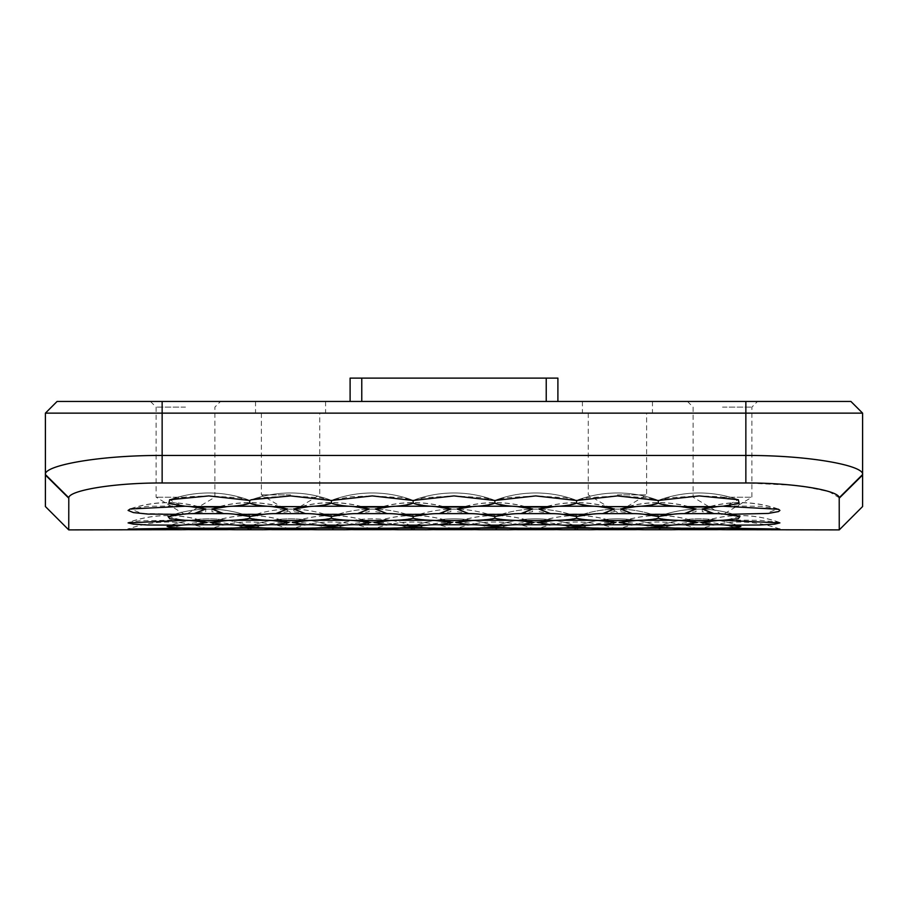 <?xml version="1.0" encoding="UTF-8"?>
<svg xmlns="http://www.w3.org/2000/svg" width="908" height="908" viewBox="0 0 908 908"><rect width="100%" height="100%" fill="white"/><g stroke="black" fill="none" stroke-linecap="round" stroke-linejoin="round"><path stroke-width="0.68" stroke-dasharray="4.54 3.41" d="M722.507 497.198L751.903 497.198L722.507 497.198M722.507 407.102L751.903 407.102L722.507 407.102M722.507 401.461L687.481 401.461L722.507 401.461M185.493 497.198L156.097 497.198L185.493 497.198M185.493 407.102L156.097 407.102L185.493 407.102M185.493 401.461L150.467 401.461L185.493 401.461M546.23 378.114L361.77 378.114L361.77 401.461L546.23 401.461L546.23 378.114L557.898 378.114L557.898 401.461L546.23 401.461L557.898 401.461M350.102 401.461L361.77 401.461L350.102 401.461L350.102 378.114L361.77 378.114M546.23 401.461L361.77 401.461M331.42 526.311L314.395 525.028L348.445 525.028L331.42 526.209L331.42 527.173L345.154 528.025L317.686 528.025A109.357 94.614 94.5 0 0 305.383 528.263L291.616 529.035L308.652 529.659M249.7 526.311L232.675 525.028L266.725 525.028L249.7 526.209L249.7 527.173L263.433 528.025L235.966 528.025A109.357 94.614 94.5 0 0 223.663 528.263L209.896 529.035L226.932 529.659M413.14 526.311L396.115 525.028L430.165 525.028L413.14 526.209L413.14 527.173L426.874 528.025L399.406 528.025A109.357 94.614 94.5 0 0 387.103 528.263L373.336 529.035L390.372 529.659M494.86 526.311L477.835 525.028L511.885 525.028L494.86 526.209L494.86 527.173L508.594 528.025L481.126 528.025A109.357 94.614 94.5 0 0 468.823 528.263L455.056 529.035L472.092 529.659M576.58 526.311L559.555 525.028L593.605 525.028L576.58 526.209L576.58 527.173L590.313 528.025L562.846 528.025A109.357 94.614 94.5 0 0 550.543 528.263L536.776 529.035L553.812 529.659M658.3 526.311L641.275 525.028L675.325 525.028L658.3 526.209L658.3 527.173L672.034 528.025A109.357 94.614 85.5 0 1 684.337 528.263L713.983 528.263L700.216 529.035L717.252 529.659M235.966 505.915L249.7 503.089L263.433 505.915L235.966 505.915A109.357 93.83 103.2 0 0 223.663 506.8L211.904 508.866L211.984 511.726L226.932 513.792A109.164 94.534 80.9 0 1 232.675 514.121L266.725 514.121C258.144 514.722 252.469 515.517 249.7 516.504L249.7 518.241L263.433 520.08L235.966 520.08A109.357 94.319 98.9 0 0 223.663 520.647L210.554 522.293L212.915 523.814L226.932 524.835L190.748 524.835A109.164 94.829 94.6 0 0 185.005 525.028L167.14 526.526L169.875 527.423L181.713 528.025L128.176 529.035L185.005 529.693M314.395 525.028A109.164 94.829 -94.6 0 0 308.652 524.835L272.468 524.835L286.485 523.814L288.846 522.293L275.737 520.647A109.357 94.319 -98.9 0 0 263.433 520.08M275.737 520.647L305.383 520.647L292.274 522.293L294.635 523.814L308.652 524.835M396.115 525.028A109.164 94.829 -94.6 0 0 390.372 524.835L354.188 524.835L368.205 523.814L370.566 522.293L357.457 520.647A109.357 94.319 -98.9 0 0 345.154 520.08L317.686 520.08A109.357 94.319 98.9 0 0 305.383 520.647M317.686 520.08L331.42 518.241L345.154 520.08M722.995 529.693L779.824 529.035L726.286 528.025L738.125 527.423L740.86 526.526L722.995 525.028L764.025 524.79L777.112 523.768L779.166 522.293L759.951 520.307L726.286 520.08L739.941 516.47A116.746 116.746 0 0 0 658.379 516.482L658.3 516.504C655.531 515.517 649.856 514.722 641.275 514.121L675.325 514.121C666.744 514.722 661.069 515.517 658.3 516.504L658.221 516.47A116.746 116.746 0 0 0 576.659 516.482L576.58 516.504C573.811 515.517 568.136 514.722 559.555 514.121L593.605 514.121C585.024 514.722 579.349 515.517 576.58 516.504L576.501 516.47A116.746 116.746 0 0 0 494.939 516.482L494.86 516.504C492.091 515.517 486.416 514.722 477.835 514.121L511.885 514.121C503.304 514.722 497.629 515.517 494.86 516.504L494.781 516.47A116.746 116.746 0 0 0 413.219 516.482L413.14 516.504C410.371 515.517 404.696 514.722 396.115 514.121L430.165 514.121C421.584 514.722 415.909 515.517 413.14 516.504L413.061 516.47A116.746 116.746 0 0 0 331.499 516.482L331.42 516.504C328.651 515.517 322.976 514.722 314.395 514.121L348.445 514.121C339.864 514.722 334.189 515.517 331.42 516.504L331.42 518.241M331.42 516.504L331.341 516.47A116.746 116.746 0 0 0 249.779 516.482L249.621 516.47A116.746 116.746 0 0 0 168.059 516.47L181.713 520.08L139.696 520.806L128.834 522.293L130.888 523.768L143.975 524.79L185.005 525.028M726.286 505.915A109.357 93.83 103.2 0 0 713.983 506.8L702.225 508.866L702.304 511.726L717.252 513.792A109.164 94.534 80.9 0 1 722.995 514.121L765.966 513.542L777.815 508.866L759.951 506.267L726.286 505.915L738.329 499.74L720.158 496.744L699.16 495.916L669.378 497.709L658.3 500.478L647.222 497.709L617.44 495.916L587.658 497.709L576.58 500.478L565.502 497.709L535.72 495.916L505.938 497.709L494.86 500.478L483.782 497.709L454 495.916L424.218 497.709L413.14 500.478L402.062 497.709L372.28 495.916L351.283 496.744L333.111 499.74L331.42 500.478L331.42 503.089L345.154 505.915L317.686 505.915A109.357 93.83 103.2 0 0 305.383 506.8L293.625 508.866L293.704 511.726L308.652 513.792A109.164 94.534 80.9 0 1 314.395 514.121M308.652 513.792L272.468 513.792L287.416 511.726L287.495 508.866L275.737 506.8A109.357 93.83 -103.2 0 0 263.433 505.915M266.725 514.121A109.164 94.534 -80.9 0 1 272.468 513.792M357.457 520.647L387.103 520.647L373.994 522.293L376.355 523.814L390.372 524.835M477.835 525.028A109.164 94.829 -94.6 0 0 472.092 524.835L435.908 524.835L449.925 523.814L452.286 522.293L439.177 520.647A109.357 94.319 -98.9 0 0 426.874 520.08L399.406 520.08A109.357 94.319 98.9 0 0 387.103 520.647M399.406 520.08L413.14 518.241L426.874 520.08M413.14 516.504L413.14 518.241M413.14 500.478L413.14 503.089L426.874 505.915L399.406 505.915A109.357 93.83 103.2 0 0 387.103 506.8L375.344 508.866L375.424 511.726L390.372 513.792A109.164 94.534 80.9 0 1 396.115 514.121M390.372 513.792L354.188 513.792L369.136 511.726L369.216 508.866L357.457 506.8A109.357 93.83 -103.2 0 0 345.154 505.915M348.445 514.121A109.164 94.534 -80.9 0 1 354.188 513.792M439.177 520.647L468.823 520.647L455.714 522.293L458.075 523.814L472.092 524.835M559.555 525.028A109.164 94.829 -94.6 0 0 553.812 524.835L517.628 524.835L531.645 523.814L534.006 522.293L520.897 520.647A109.357 94.319 -98.9 0 0 508.594 520.08L481.126 520.08A109.357 94.319 98.9 0 0 468.823 520.647M481.126 520.08L494.86 518.241L508.594 520.08M494.86 516.504L494.86 518.241M494.86 500.478L494.86 503.089L508.594 505.915L481.126 505.915A109.357 93.83 103.2 0 0 468.823 506.8L457.065 508.866L457.144 511.726L472.092 513.792A109.164 94.534 80.9 0 1 477.835 514.121M472.092 513.792L435.908 513.792L450.856 511.726L450.935 508.866L439.177 506.8A109.357 93.83 -103.2 0 0 426.874 505.915M430.165 514.121A109.164 94.534 -80.9 0 1 435.908 513.792M520.897 520.647L550.543 520.647L537.434 522.293L539.795 523.814L553.812 524.835M641.275 525.028A109.164 94.829 -94.6 0 0 635.532 524.835L599.348 524.835L613.365 523.814L615.726 522.293L602.617 520.647A109.357 94.319 -98.9 0 0 590.313 520.08L562.846 520.08A109.357 94.319 98.9 0 0 550.543 520.647M562.846 520.08L576.58 518.241L590.313 520.08M576.58 516.504L576.58 518.241M576.58 500.478L576.58 503.089L590.313 505.915L562.846 505.915A109.357 93.83 103.2 0 0 550.543 506.8L538.784 508.866L538.864 511.726L553.812 513.792A109.164 94.534 80.9 0 1 559.555 514.121M553.812 513.792L517.628 513.792L532.576 511.726L532.655 508.866L520.897 506.8A109.357 93.83 -103.2 0 0 508.594 505.915M511.885 514.121A109.164 94.534 -80.9 0 1 517.628 513.792M602.617 520.647L632.263 520.647L619.154 522.293L621.515 523.814L635.532 524.835M644.567 520.08L658.3 518.241L672.034 520.08L644.567 520.08A109.357 94.319 98.9 0 0 632.263 520.647M658.3 516.504L658.3 518.241M658.3 500.478L658.3 503.089L672.034 505.915L644.567 505.915A109.357 93.83 103.2 0 0 632.263 506.8L620.505 508.866L620.584 511.726L635.532 513.792A109.164 94.534 80.9 0 1 641.275 514.121M635.532 513.792L599.348 513.792L614.296 511.726L614.375 508.866L602.617 506.8A109.357 93.83 -103.2 0 0 590.313 505.915M593.605 514.121A109.164 94.534 -80.9 0 1 599.348 513.792M722.995 525.028A109.164 94.829 -94.6 0 0 717.252 524.835L681.068 524.835A109.164 94.829 94.6 0 0 675.325 525.028M726.286 520.08A109.357 94.319 98.9 0 0 713.983 520.647L700.874 522.293L703.235 523.814L717.252 524.835M672.034 505.915A109.357 93.83 76.8 0 1 684.337 506.8L690.159 507.005M708.161 507.005L713.983 506.8M644.567 505.915L658.3 503.089M602.617 506.8L632.263 506.8M562.846 505.915L576.58 503.089M520.897 506.8L526.719 507.005M544.721 507.005L550.543 506.8M481.126 505.915L494.86 503.089M439.177 506.8L444.999 507.005M463.001 507.005L468.823 506.8M399.406 505.915L413.14 503.089M357.457 506.8L363.279 507.005M381.281 507.005L387.103 506.8M190.748 524.835L204.765 523.814L207.126 522.293L194.017 520.647A109.357 94.319 -98.9 0 0 181.713 520.08M190.748 529.659L207.784 529.035L194.017 528.263A109.357 94.614 -94.5 0 0 181.713 528.025M194.017 528.263L223.663 528.263M235.966 528.025L249.7 527.173M232.675 525.028A109.164 94.829 -94.6 0 0 226.932 524.835M331.42 500.478L320.342 497.709L290.56 495.916L260.778 497.709L249.7 500.478L249.7 503.089M249.7 500.478L238.622 497.709L208.84 495.916L187.843 496.744L172.406 498.946L169.671 499.74L181.713 505.915L148.049 506.267L130.185 508.866L142.034 513.542L185.005 514.121A109.164 94.534 -80.9 0 1 190.748 513.792L205.696 511.726L205.776 508.866L194.017 506.8A109.357 93.83 -103.2 0 0 181.713 505.915M194.017 506.8L199.839 507.005M217.841 507.005L223.663 506.8M317.686 505.915L331.42 503.089M275.737 506.8L305.383 506.8M726.286 528.025A109.357 94.614 94.5 0 0 713.983 528.263M670.286 529.739L645.963 529.727M588.566 529.739L564.243 529.727M506.846 529.739L482.523 529.727M425.126 529.739L400.803 529.727M261.686 529.739L237.363 529.727M343.406 529.739L319.083 529.727M232.675 529.693L266.725 529.693M272.468 529.659L289.504 529.035L275.737 528.263A109.357 94.614 -94.5 0 0 263.433 528.025M226.932 513.792L190.748 513.792M185.005 514.121L168.059 516.47A116.746 116.746 0 0 1 249.621 516.482M194.017 520.647L223.663 520.647M235.966 520.08L249.7 518.241M249.7 516.504C246.931 515.517 241.256 514.722 232.675 514.121M272.468 524.835A109.164 94.829 94.6 0 0 266.725 525.028M354.188 524.835A109.164 94.829 94.6 0 0 348.445 525.028M435.908 524.835A109.164 94.829 94.6 0 0 430.165 525.028M517.628 524.835A109.164 94.829 94.6 0 0 511.885 525.028M599.348 524.835A109.164 94.829 94.6 0 0 593.605 525.028M681.068 524.835L695.085 523.814L697.446 522.293L684.337 520.647L713.983 520.647M672.034 520.08A109.357 94.319 81.1 0 1 684.337 520.647M658.379 516.482A116.746 116.746 0 0 1 739.941 516.47L722.995 514.121M717.252 513.792L681.068 513.792L696.016 511.726L696.095 508.866L684.337 506.8M675.325 514.121A109.164 94.534 -80.9 0 1 681.068 513.792M599.348 529.659L616.384 529.035L602.617 528.263A109.357 94.614 -94.5 0 0 590.313 528.025M602.617 528.263L632.263 528.263L618.496 529.035L635.532 529.659M672.034 528.025L644.567 528.025A109.357 94.614 94.5 0 0 632.263 528.263M644.567 528.025L658.3 527.173M517.628 529.659L534.664 529.035L520.897 528.263A109.357 94.614 -94.5 0 0 508.594 528.025M520.897 528.263L550.543 528.263M562.846 528.025L576.58 527.173M435.908 529.659L452.944 529.035L439.177 528.263A109.357 94.614 -94.5 0 0 426.874 528.025M439.177 528.263L468.823 528.263M481.126 528.025L494.86 527.173M354.188 529.659L371.224 529.035L357.457 528.263A109.357 94.614 -94.5 0 0 345.154 528.025M357.457 528.263L387.103 528.263M399.406 528.025L413.14 527.173M275.737 528.263L305.383 528.263M317.686 528.025L331.42 527.173M641.275 529.693L675.325 529.693M681.068 529.659L698.104 529.035L684.337 528.263M559.555 529.693L593.605 529.693M477.835 529.693L511.885 529.693M396.115 529.693L430.165 529.693M314.395 529.693L348.445 529.693M839.253 529.886L839.208 497.743L829.083 491.659L803.58 486.484M794.023 485.337L745.854 482.977L162.146 482.977C113.137 482.772 69.099 490.581 68.792 497.743L68.747 529.886M45.4 506.539L45.4 474.544C43.55 465.747 97.667 455.214 162.146 455.453L745.854 455.453C810.311 455.214 864.518 465.759 862.6 474.544L862.6 506.539M862.6 413.14L45.4 413.14L57.079 401.461L850.921 401.461L862.6 413.14L862.6 474.544L839.208 497.743M617.44 494.86L646.621 494.86L617.44 494.86M617.44 413.14L652.466 413.14L617.44 413.14M617.44 401.461L652.466 401.461L617.44 401.461M290.56 494.86L261.379 494.86L290.56 494.86M290.56 413.14L325.586 413.14L290.56 413.14M290.56 401.461L325.586 401.461L290.56 401.461M68.792 497.743L45.4 474.544L45.4 413.14M45.4 475.043L68.747 498.151M839.253 498.151L862.6 475.043M745.854 482.977L745.854 401.461M162.146 482.977L162.146 401.461M687.481 401.461L693.122 407.102L693.122 497.198L722.507 514.859L751.903 497.198L751.903 407.102L757.533 401.461M150.467 401.461L156.097 407.102L156.097 497.198L185.493 514.859L214.878 497.198L214.878 407.102L220.519 401.461M287.507 509.002A116.746 116.746 0 0 0 211.893 509.002M369.227 509.002A116.746 116.746 0 0 0 293.613 509.002M450.947 509.002A116.746 116.746 0 0 0 375.333 509.002M532.667 509.002A116.746 116.746 0 0 0 457.053 509.002M614.387 509.002A116.746 116.746 0 0 0 538.773 509.002M331.42 526.209A116.746 116.746 0 0 0 249.7 526.209A116.746 116.746 0 0 0 167.129 526.526A116.746 116.746 0 0 1 249.7 526.209A116.746 116.746 0 0 1 331.42 526.209A116.746 116.746 0 0 1 413.14 526.209A116.746 116.746 0 0 0 331.42 526.209M494.86 526.209A116.746 116.746 0 0 0 413.14 526.209A116.746 116.746 0 0 1 494.86 526.209A116.746 116.746 0 0 1 576.58 526.209A116.746 116.746 0 0 0 494.86 526.209M658.3 526.209A116.746 116.746 0 0 0 576.58 526.209A116.746 116.746 0 0 1 658.3 526.209A116.746 116.746 0 0 1 740.871 526.526A116.746 116.746 0 0 0 658.3 526.209M331.341 516.482A116.746 116.746 0 0 0 249.779 516.482M779.824 529.058A116.746 116.746 0 0 0 700.216 529.058M779.178 522.372A116.746 116.746 0 0 0 700.862 522.372M777.827 509.002A116.746 116.746 0 0 0 702.213 509.002M779.166 522.293A116.746 116.746 0 0 0 700.874 522.293M738.329 499.74A116.746 116.746 0 0 0 659.991 499.74A116.746 116.746 0 0 1 738.329 499.74M777.815 508.866A116.746 116.746 0 0 0 702.225 508.866M656.609 499.74A116.746 116.746 0 0 0 578.271 499.74A116.746 116.746 0 0 1 656.609 499.74M574.889 499.74A116.746 116.746 0 0 0 496.551 499.74A116.746 116.746 0 0 1 574.889 499.74M493.169 499.74A116.746 116.746 0 0 0 414.831 499.74A116.746 116.746 0 0 1 493.169 499.74M411.449 499.74A116.746 116.746 0 0 0 333.111 499.74A116.746 116.746 0 0 1 411.449 499.74M205.787 509.002A116.746 116.746 0 0 0 130.173 509.002M207.126 522.293A116.746 116.746 0 0 0 128.834 522.293M248.009 499.74A116.746 116.746 0 0 0 169.671 499.74A116.746 116.746 0 0 1 248.009 499.74M329.729 499.74A116.746 116.746 0 0 0 251.391 499.74A116.746 116.746 0 0 1 329.729 499.74M779.824 529.035A116.746 116.746 0 0 0 700.216 529.035M741.178 529.886A116.746 116.746 0 0 0 658.3 529.443A116.746 116.746 0 0 0 576.58 529.443A116.746 116.746 0 0 0 494.86 529.443A116.746 116.746 0 0 0 413.14 529.443A116.746 116.746 0 0 0 331.42 529.443A116.746 116.746 0 0 0 249.7 529.443A116.746 116.746 0 0 0 166.822 529.886M289.504 529.035A116.746 116.746 0 0 0 209.896 529.035M413.061 516.482A116.746 116.746 0 0 0 331.499 516.482M494.781 516.482A116.746 116.746 0 0 0 413.219 516.482M576.501 516.482A116.746 116.746 0 0 0 494.939 516.482M658.221 516.482A116.746 116.746 0 0 0 576.659 516.482M696.107 509.002A116.746 116.746 0 0 0 620.493 509.002M207.137 522.372A116.746 116.746 0 0 0 128.822 522.372M288.858 522.372A116.746 116.746 0 0 0 210.542 522.372M370.577 522.372A116.746 116.746 0 0 0 292.262 522.372M452.298 522.372A116.746 116.746 0 0 0 373.983 522.372M534.018 522.372A116.746 116.746 0 0 0 455.702 522.372M615.737 522.372A116.746 116.746 0 0 0 537.423 522.372M697.457 522.372A116.746 116.746 0 0 0 619.143 522.372M207.784 529.058A116.746 116.746 0 0 0 128.176 529.058M289.504 529.058A116.746 116.746 0 0 0 209.896 529.058M371.224 529.058A116.746 116.746 0 0 0 291.616 529.058M452.944 529.058A116.746 116.746 0 0 0 373.336 529.058M534.664 529.058A116.746 116.746 0 0 0 455.056 529.058M616.384 529.058A116.746 116.746 0 0 0 536.776 529.058M698.104 529.058A116.746 116.746 0 0 0 618.496 529.058M288.846 522.293A116.746 116.746 0 0 0 210.554 522.293M370.566 522.293A116.746 116.746 0 0 0 292.274 522.293M452.286 522.293A116.746 116.746 0 0 0 373.994 522.293M534.006 522.293A116.746 116.746 0 0 0 455.714 522.293M615.726 522.293A116.746 116.746 0 0 0 537.434 522.293M697.446 522.293A116.746 116.746 0 0 0 619.154 522.293M369.216 508.866A116.746 116.746 0 0 0 293.625 508.866M450.935 508.866A116.746 116.746 0 0 0 375.344 508.866M532.655 508.866A116.746 116.746 0 0 0 457.065 508.866M614.375 508.866A116.746 116.746 0 0 0 538.784 508.866M696.095 508.866A116.746 116.746 0 0 0 620.505 508.866M207.784 529.035A116.746 116.746 0 0 0 128.176 529.035M287.495 508.866A116.746 116.746 0 0 0 211.904 508.866M205.776 508.866A116.746 116.746 0 0 0 130.185 508.866M698.104 529.035A116.746 116.746 0 0 0 618.496 529.035M616.384 529.035A116.746 116.746 0 0 0 536.776 529.035M534.664 529.035A116.746 116.746 0 0 0 455.056 529.035M452.944 529.035A116.746 116.746 0 0 0 373.336 529.035M371.224 529.035A116.746 116.746 0 0 0 291.616 529.035M588.259 413.14L588.259 494.86L617.44 512.396L646.621 494.86L646.621 413.14M582.414 401.461L582.414 413.14M652.466 401.461L652.466 413.14M261.379 413.14L261.379 494.86L290.56 512.396L319.741 494.86L319.741 413.14M255.534 401.461L255.534 413.14M325.586 401.461L325.586 413.14"/><path stroke-width="1.36" d="M557.898 401.461L557.898 378.114L546.23 378.114L546.23 401.461M361.77 401.461L361.77 378.114L350.102 378.114L350.102 401.461M361.77 378.114L546.23 378.114M266.725 506.221A109.164 94.046 -103.4 0 1 272.468 506.63L287.507 509.002L275.737 513.644A109.357 94.319 -81.1 0 0 263.433 514.371L235.966 514.371A109.357 94.319 81.1 0 0 223.663 513.644L211.893 509.002L226.932 506.63A109.164 94.046 103.4 0 1 232.675 506.221L266.725 506.221C258.144 505.506 252.469 504.462 249.7 503.089L249.7 500.478L251.391 499.74L290.56 495.916L331.42 500.478L372.28 495.916L413.14 500.478L454 495.916L494.86 500.478L535.72 495.916L576.58 500.478L617.44 495.916L658.3 500.478L699.16 495.916L738.329 499.74L739.157 503.486L722.995 506.221L778.553 509.274L779.904 510.432L778.553 511.556L768.304 513.429L726.286 514.371A109.357 94.319 81.1 0 0 713.983 513.644L702.213 509.002L717.252 506.63A109.164 94.046 103.4 0 1 722.995 506.221M249.7 527.173L232.675 528.115L266.725 528.115L249.7 527.173L249.7 526.311L263.433 525.164L235.966 525.164A109.357 94.614 85.5 0 0 223.663 524.756L210.542 522.372L226.932 520.545A109.164 94.534 99 0 1 232.675 520.284L266.725 520.284C258.144 519.83 252.469 519.149 249.7 518.241L249.779 516.47M235.966 514.371L249.7 516.504L263.433 514.371M275.737 513.644L305.383 513.644L293.613 509.002L308.652 506.63A109.164 94.046 103.4 0 1 314.395 506.221L348.445 506.221A109.164 94.046 -103.4 0 1 354.188 506.63L369.227 509.002L357.457 513.644A109.357 94.319 -81.1 0 0 345.154 514.371L317.686 514.371A109.357 94.319 81.1 0 0 305.383 513.644M317.686 514.371L331.499 516.47M331.341 516.47L345.154 514.371M331.42 518.241C328.651 519.149 322.976 519.83 314.395 520.284L348.445 520.284C339.864 519.83 334.189 519.149 331.42 518.241L331.42 516.504M317.686 525.164L331.42 526.311L345.154 525.164L317.686 525.164A109.357 94.614 85.5 0 0 305.383 524.756L292.262 522.372L308.652 520.545A109.164 94.534 99 0 1 314.395 520.284M308.652 520.545L272.468 520.545L288.858 522.372L275.737 524.756A109.357 94.614 -85.5 0 0 263.433 525.164M266.725 520.284A109.164 94.534 -99 0 1 272.468 520.545M430.165 506.221A109.164 94.046 -103.4 0 1 435.908 506.63L450.947 509.002L439.177 513.644A109.357 94.319 -81.1 0 0 426.874 514.371L399.406 514.371A109.357 94.319 81.1 0 0 387.103 513.644L375.333 509.002L390.372 506.63A109.164 94.046 103.4 0 1 396.115 506.221L430.165 506.221C421.584 505.506 415.909 504.462 413.14 503.089L413.14 500.478M511.885 506.221A109.164 94.046 -103.4 0 1 517.628 506.63L532.667 509.002L520.897 513.644A109.357 94.319 -81.1 0 0 508.594 514.371L481.126 514.371A109.357 94.319 81.1 0 0 468.823 513.644L457.053 509.002L472.092 506.63A109.164 94.046 103.4 0 1 477.835 506.221L511.885 506.221C503.304 505.506 497.629 504.462 494.86 503.089L494.86 500.478M593.605 506.221A109.164 94.046 -103.4 0 1 599.348 506.63L614.387 509.002L602.617 513.644A109.357 94.319 -81.1 0 0 590.313 514.371L562.846 514.371A109.357 94.319 81.1 0 0 550.543 513.644L538.773 509.002L553.812 506.63A109.164 94.046 103.4 0 1 559.555 506.221L593.605 506.221C585.024 505.506 579.349 504.462 576.58 503.089L576.58 500.478M331.42 527.173L314.395 528.115L348.445 528.115L331.42 527.173L331.42 526.311M317.686 529.716L345.154 529.716L317.686 529.716A109.357 94.704 90 0 0 305.383 529.636L291.616 529.058L308.652 528.218A109.164 94.829 94.5 0 1 314.395 528.115M308.652 528.218L272.468 528.218L289.504 529.058L275.737 529.636A109.357 94.704 -90 0 0 263.433 529.716L235.966 529.716A109.357 94.704 90 0 0 223.663 529.636L209.896 529.058L226.932 528.218A109.164 94.829 94.5 0 1 232.675 528.115M266.725 528.115A109.164 94.829 -94.5 0 1 272.468 528.218M275.737 524.756L305.383 524.756M399.406 525.164A109.357 94.614 85.5 0 0 387.103 524.756L373.983 522.372L390.372 520.545A109.164 94.534 99 0 1 396.115 520.284L430.165 520.284A109.164 94.534 -99 0 1 435.908 520.545L452.298 522.372L439.177 524.756A109.357 94.614 -85.5 0 0 426.874 525.164L399.406 525.164L413.14 526.311L426.874 525.164M413.14 527.173L396.115 528.115L430.165 528.115L413.14 527.173L413.14 526.311M399.406 529.716L426.874 529.716L399.406 529.716A109.357 94.704 90 0 0 387.103 529.636L373.336 529.058L390.372 528.218A109.164 94.829 94.5 0 1 396.115 528.115M390.372 528.218L354.188 528.218L371.224 529.058L357.457 529.636A109.357 94.704 -90 0 0 345.154 529.716M348.445 528.115A109.164 94.829 -94.5 0 1 354.188 528.218M390.372 520.545L354.188 520.545L370.577 522.372L357.457 524.756A109.357 94.614 -85.5 0 0 345.154 525.164M357.457 524.756L387.103 524.756M481.126 525.164A109.357 94.614 85.5 0 0 468.823 524.756L455.702 522.372L472.092 520.545A109.164 94.534 99 0 1 477.835 520.284L511.885 520.284A109.164 94.534 -99 0 1 517.628 520.545L534.018 522.372L520.897 524.756A109.357 94.614 -85.5 0 0 508.594 525.164L481.126 525.164L494.86 526.311L508.594 525.164M494.86 527.173L477.835 528.115L511.885 528.115L494.86 527.173L494.86 526.311M481.126 529.716L508.594 529.716L481.126 529.716A109.357 94.704 90 0 0 468.823 529.636L455.056 529.058L472.092 528.218A109.164 94.829 94.5 0 1 477.835 528.115M472.092 528.218L435.908 528.218L452.944 529.058L439.177 529.636A109.357 94.704 -90 0 0 426.874 529.716M430.165 528.115A109.164 94.829 -94.5 0 1 435.908 528.218M439.177 524.756L468.823 524.756M562.846 525.164A109.357 94.614 85.5 0 0 550.543 524.756L537.423 522.372L553.812 520.545A109.164 94.534 99 0 1 559.555 520.284L593.605 520.284A109.164 94.534 -99 0 1 599.348 520.545L615.737 522.372L602.617 524.756A109.357 94.614 -85.5 0 0 590.313 525.164L562.846 525.164L576.58 526.311L590.313 525.164M576.58 527.173L559.555 528.115L593.605 528.115L576.58 527.173L576.58 526.311M562.846 529.716L590.313 529.716L562.846 529.716A109.357 94.704 90 0 0 550.543 529.636L536.776 529.058L553.812 528.218A109.164 94.829 94.5 0 1 559.555 528.115M553.812 528.218L517.628 528.218L534.664 529.058L520.897 529.636A109.357 94.704 -90 0 0 508.594 529.716M511.885 528.115A109.164 94.829 -94.5 0 1 517.628 528.218M520.897 524.756L550.543 524.756M644.567 525.164L658.3 526.311L672.034 525.164L644.567 525.164A109.357 94.614 85.5 0 0 632.263 524.756L619.143 522.372L635.532 520.545A109.164 94.534 99 0 1 641.275 520.284L675.325 520.284A109.164 94.534 -99 0 1 681.068 520.545L697.457 522.372L684.337 524.756L713.983 524.756L700.862 522.372L717.252 520.545A109.164 94.534 99 0 1 722.995 520.284L779.904 522.894L774.615 524.154L759.951 525.006L726.286 525.164A109.357 94.614 85.5 0 0 713.983 524.756M658.3 527.173L641.275 528.115L675.325 528.115L658.3 527.173L658.3 526.311M644.567 529.716L672.034 529.716L644.567 529.716A109.357 94.704 90 0 0 632.263 529.636L618.496 529.058L635.532 528.218A109.164 94.829 94.5 0 1 641.275 528.115M635.532 528.218L599.348 528.218L616.384 529.058L602.617 529.636A109.357 94.704 -90 0 0 590.313 529.716M593.605 528.115A109.164 94.829 -94.5 0 1 599.348 528.218M602.617 524.756L632.263 524.756M717.252 528.218A109.164 94.829 94.5 0 1 722.995 528.115L779.824 529.058L726.286 529.716A109.357 94.704 90 0 0 713.983 529.636L700.216 529.058L717.252 528.218L681.068 528.218L698.104 529.058L684.337 529.636L713.983 529.636M726.286 525.164L740.86 526.526L737.273 527.491L722.995 528.115M675.325 528.115A109.164 94.829 -94.5 0 1 681.068 528.218M672.034 525.164A109.357 94.614 94.5 0 1 684.337 524.756M726.286 514.371L739.941 516.47L738.261 518.718L722.995 520.284M717.252 520.545L681.068 520.545M675.325 520.284C666.744 519.83 661.069 519.149 658.3 518.241L658.379 516.47M672.034 514.371L644.567 514.371L658.3 516.504L672.034 514.371A109.357 94.319 98.9 0 1 684.337 513.644L713.983 513.644M602.617 513.644L632.263 513.644L620.493 509.002L635.532 506.63A109.164 94.046 103.4 0 1 641.275 506.221L675.325 506.221C666.744 505.506 661.069 504.462 658.3 503.089L658.3 500.478M717.252 506.63L681.068 506.63L696.107 509.002L684.337 513.644M675.325 506.221A109.164 94.046 -103.4 0 1 681.068 506.63M690.159 507.005L708.161 507.005M526.719 507.005L544.721 507.005M444.999 507.005L463.001 507.005M363.279 507.005L381.281 507.005M194.017 513.644A109.357 94.319 -81.1 0 0 181.713 514.371L148.049 514.087L133.385 512.577L128.096 510.432L130.173 509.002L185.005 506.221A109.164 94.046 -103.4 0 1 190.748 506.63L205.787 509.002L194.017 513.644L223.663 513.644M235.966 525.164L249.7 526.311M226.932 528.218L190.748 528.218L207.784 529.058L194.017 529.636A109.357 94.704 -90 0 0 181.713 529.716L128.176 529.058L185.005 528.115A109.164 94.829 -94.5 0 1 190.748 528.218M185.005 528.115L170.727 527.491L167.14 526.526L181.713 525.164L148.049 525.006L133.385 524.154L128.096 522.894L185.005 520.284A109.164 94.534 -99 0 1 190.748 520.545L207.137 522.372L194.017 524.756A109.357 94.614 -85.5 0 0 181.713 525.164M194.017 524.756L223.663 524.756M199.839 507.005L217.841 507.005M670.286 529.739L675.325 529.693A109.164 94.92 -90 0 1 681.068 529.659L717.252 529.659A109.164 94.92 90 0 1 722.995 529.693L839.253 529.886L839.208 497.743L862.6 474.544C864.45 465.747 810.333 455.214 745.854 455.453L162.146 455.453C97.667 455.214 43.55 465.747 45.4 474.544L45.4 506.539L68.747 529.886L68.792 497.743C69.099 490.581 113.137 482.772 162.146 482.977L745.854 482.977C794.863 482.772 838.901 490.581 839.208 497.743M672.034 529.716A109.357 94.704 90 0 1 684.337 529.636M645.963 529.727L641.275 529.693A109.164 94.92 90 0 0 635.532 529.659L599.348 529.659A109.164 94.92 -90 0 0 593.605 529.693L588.566 529.739M602.617 529.636L632.263 529.636M564.243 529.727L559.555 529.693A109.164 94.92 90 0 0 553.812 529.659L517.628 529.659A109.164 94.92 -90 0 0 511.885 529.693L506.846 529.739M520.897 529.636L550.543 529.636M482.523 529.727L477.835 529.693A109.164 94.92 90 0 0 472.092 529.659L435.908 529.659A109.164 94.92 -90 0 0 430.165 529.693L425.126 529.739M439.177 529.636L468.823 529.636M235.966 529.716L263.433 529.716M237.363 529.727L232.675 529.693A109.164 94.92 90 0 0 226.932 529.659L190.748 529.659A109.164 94.92 -90 0 0 185.005 529.693L68.747 529.886M194.017 529.636L223.663 529.636M400.803 529.727L396.115 529.693A109.164 94.92 90 0 0 390.372 529.659L354.188 529.659A109.164 94.92 -90 0 0 348.445 529.693L343.406 529.739M357.457 529.636L387.103 529.636M261.686 529.739L266.725 529.693A109.164 94.92 -90 0 1 272.468 529.659L308.652 529.659A109.164 94.92 90 0 1 314.395 529.693L319.083 529.727M275.737 529.636L305.383 529.636M635.532 506.63L599.348 506.63M658.3 503.089C655.531 504.462 649.856 505.506 641.275 506.221M553.812 506.63L517.628 506.63M576.58 503.089C573.811 504.462 568.136 505.506 559.555 506.221M472.092 506.63L435.908 506.63M494.86 503.089C492.091 504.462 486.416 505.506 477.835 506.221M390.372 506.63L354.188 506.63M348.445 506.221C339.864 505.506 334.189 504.462 331.42 503.089L331.42 500.478M413.14 503.089C410.371 504.462 404.696 505.506 396.115 506.221M308.652 506.63L272.468 506.63M331.42 503.089C328.651 504.462 322.976 505.506 314.395 506.221M226.932 506.63L190.748 506.63M185.005 506.221L168.843 503.486L169.671 499.74L208.84 495.916L249.7 500.478M249.7 503.089C246.931 504.462 241.256 505.506 232.675 506.221M226.932 520.545L190.748 520.545M185.005 520.284L169.739 518.718L168.059 516.47L181.713 514.371M249.7 518.241C246.931 519.149 241.256 519.83 232.675 520.284M357.457 513.644L387.103 513.644M399.406 514.371L413.219 516.47M413.061 516.47L426.874 514.371M430.165 520.284C421.584 519.83 415.909 519.149 413.14 518.241L413.14 516.504M413.14 518.241C410.371 519.149 404.696 519.83 396.115 520.284M348.445 520.284A109.164 94.534 -99 0 1 354.188 520.545M439.177 513.644L468.823 513.644M481.126 514.371L494.939 516.47M494.781 516.47L508.594 514.371M511.885 520.284C503.304 519.83 497.629 519.149 494.86 518.241L494.86 516.504M494.86 518.241C492.091 519.149 486.416 519.83 477.835 520.284M472.092 520.545L435.908 520.545M520.897 513.644L550.543 513.644M562.846 514.371L576.659 516.47M576.501 516.47L590.313 514.371M593.605 520.284C585.024 519.83 579.349 519.149 576.58 518.241L576.58 516.504M576.58 518.241C573.811 519.149 568.136 519.83 559.555 520.284M553.812 520.545L517.628 520.545M644.567 514.371A109.357 94.319 81.1 0 0 632.263 513.644M658.3 518.241C655.531 519.149 649.856 519.83 641.275 520.284M635.532 520.545L599.348 520.545M803.58 486.484L794.023 485.337M839.253 529.886L862.6 506.539L862.6 413.14L745.854 413.14L745.854 482.977M162.146 482.977L162.146 413.14L745.854 413.14L745.854 401.461L57.079 401.461L45.4 413.14L162.146 413.14L162.146 401.461M745.854 401.461L850.921 401.461L862.6 413.14M45.4 413.14L45.4 474.544L68.792 497.743M68.747 498.151L45.4 475.043M862.6 475.043L839.253 498.151"/></g></svg>
